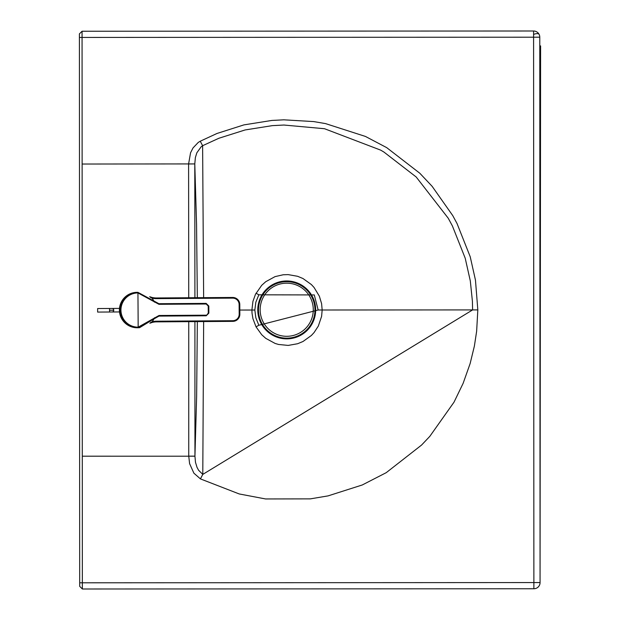 <?xml version="1.0" encoding="UTF-8"?>
<svg xmlns="http://www.w3.org/2000/svg" width="620" height="620" viewBox="0 0 620 620"><rect width="100%" height="100%" fill="white"/><g stroke="black" fill="none" stroke-linecap="round" stroke-linejoin="round"><path stroke-width="0.93" d="M194.92 321.617L194.944 456.204L195.478 462.272L197.013 467.333L198.594 470.262L202.787 474.401L472.611 309.915L472.401 301.196L470.309 280.938L465.217 258.23L452.375 225.889L448.229 218.217L416.19 176.994L383.958 152.078L380.719 150.149L324.531 128.727L283.952 125.039L272.32 125.635L245.109 129.952L218.899 138.252L202.616 145.708L201.229 146.692L196.85 152.791L195.377 157.55L194.788 163.92L82.127 164.036L82.057 31.24L533.58 31L533.587 37.2L533.58 31A6.2 6.2 179.8 0 1 539.78 37.169L539.78 37.169A6.2 6.2 179.8 0 1 539.78 37.192L540.067 582.56A6.2 6.2 -0.2 0 1 540.067 582.746A6.2 6.2 -0.2 0 0 540.067 582.56L533.874 582.567L533.874 588.76A6.2 6.2 -0.2 0 0 540.067 582.56L539.78 37.192L540.067 582.56M258.858 325.26L255.866 317.889L254.835 310.039L255.851 302.18L258.842 294.81L314.294 294.934L318.145 310L258.858 325.26L256.037 326.856L261.733 334.754L265.748 338.342L275.079 343.426L278.527 344.464L288.184 345.418L297.639 343.728L303.01 341.488L311.372 335.482L314.084 332.553L318.339 326.05L321.602 316.347L322.168 310L318.145 310M82.127 164.044L82.352 589L533.874 588.76A6.2 6.2 -0.2 0 0 540.067 582.746A6.2 6.2 0 0 1 533.874 588.76L82.352 589L79.693 586.342L82.352 589L79.693 586.342L79.406 33.891L82.057 31.24L79.406 33.891M533.58 34.425A6.2 2.534 153.4 0 1 537.16 33.62A6.2 2.534 -26.6 0 1 539.129 34.425A6.2 6.2 0 0 1 539.78 37.177A6.2 6.2 179.8 0 1 539.78 37.192A6.2 6.2 0 0 0 539.78 37.184L533.587 37.2L533.874 582.567L79.693 582.8M254.835 310.039L251.898 310.039L252.046 313.309L252.937 318.672L256.037 326.856M239.816 310.047L251.898 310.039L252.929 301.397L255.487 294.267L261.71 285.308L265.716 281.72L275.048 276.621L283.185 274.769L288.145 274.613L297.608 276.295L302.978 278.527L311.349 284.526L314.061 287.463L319.362 296.197L321.594 303.653L322.168 310L477.826 309.907L475.463 280.124L470.224 256.773L457.025 223.51L452.763 215.621L432.132 186.326L419.818 173.244L386.678 147.622L365.459 136.447L325.578 123.612L313.759 121.59L283.851 119.823L271.885 120.435L243.908 124.891L216.969 133.478L200.26 141.205L198.222 142.46L193.014 147.948L190.565 152.776L188.596 163.92M203.639 297.654L202.616 145.708L200.26 141.205M203.647 321.555L202.787 474.401L200.431 478.904L239.227 493.954L265.577 498.953L310.364 498.868L328.081 495.884L362.251 484.979L386.214 472.68L421.569 445.059L429.815 436.356L454.018 402.163L463.125 383.338L470.146 363.522L474.385 346.053L476.64 331.258L477.826 309.907M197.346 321.602L196.649 396.025L194.944 456.204L188.751 456.204L189.604 463.659L193.882 473.168L200.431 478.904M258.478 309.915A28.241 28.241 0 0 0 286.719 338.156A28.241 28.241 0 0 0 314.96 309.915A28.241 28.241 0 0 0 286.719 281.681A28.241 28.241 0 0 0 258.478 309.915M315.665 309.915A28.946 28.946 0 0 0 286.719 280.969A28.946 28.946 0 0 0 257.773 309.915A28.946 28.946 0 0 0 286.719 338.869A28.946 28.946 0 0 0 315.665 309.915M286.719 283.177A26.559 26.559 0 0 0 260.16 309.744A26.559 26.559 0 0 0 286.719 336.303A26.559 26.559 0 0 0 313.278 309.744A26.559 26.559 0 0 0 286.719 283.177M540.067 574.461L540.593 45.911L539.788 45.911M137.818 327.748L133.874 327.391L130.115 326.151L125.225 322.764L122.706 319.664L120.947 316.068L119.908 310.163L120.272 306.42L121.412 302.839L124.45 298.135L127.224 295.632L130.448 293.787L135.834 292.408L132.192 293.136L128.79 294.624L125.767 296.81L123.272 299.592L121.412 302.839L120.272 306.42L120.024 312.147L121.683 317.835L123.791 321.175L126.573 323.958L131.711 326.794L138.151 327.748A17.709 17.701 -90.4 0 1 120.358 310.884A17.709 17.701 -90.4 0 1 136.477 292.4L137.586 292.338M139.593 327.678L138.151 327.748L138.167 327.159A354.353 9.695 -90.4 0 0 137.942 292.927A17.12 17.112 89.6 0 0 120.939 310.155A17.12 17.112 89.6 0 0 138.167 327.159A17.12 17.112 -90.4 0 1 120.939 310.155A17.12 17.112 -90.4 0 1 137.942 292.927L137.919 292.338A17.709 17.701 89.6 0 0 136.477 292.4A17.709 17.701 -90.4 0 1 137.919 292.338L137.942 292.927L152.419 300.778L152.923 300.46L158.929 303.707L206.15 303.389L158.929 303.707L137.919 292.338L136.477 292.4A17.709 17.701 89.6 0 0 120.358 310.884A17.709 17.701 89.6 0 0 138.151 327.748L139.593 327.678L153.055 319.432L139.593 327.678M120.404 307.28L120.443 313.038L120.404 307.28M120.443 313.038L120.109 310.163M159.007 316.099L153.055 319.432L152.543 319.114L138.167 327.159L138.151 327.748L159.007 316.099L159.022 315.487L152.543 319.114L153.055 319.432L159.007 316.099L206.228 315.789L159.007 316.099L159.022 315.487L206.243 315.177L159.022 315.487L138.167 327.159A354.353 9.695 89.6 0 0 137.942 292.927L158.952 304.312L158.929 303.707L158.952 304.312L206.173 304.002L206.15 303.389L208.824 306.032L206.15 303.389L206.173 304.002L158.952 304.312L152.419 300.778L152.923 300.46L158.929 303.707M206.228 315.789L208.266 313.123A354.353 9.695 -90.4 0 0 208.219 306.032L206.173 304.002L208.824 306.032L208.219 306.032A354.353 9.695 89.6 0 1 208.266 313.123L206.228 315.789L208.87 313.115L206.228 315.789L208.87 313.115L208.266 313.123L208.87 313.115A353.733 9.68 -90.4 0 0 208.824 306.032L208.87 313.115M137.361 327.755A17.709 17.709 0 0 1 119.412 310.163L119.544 307.861L119.412 310.163A17.709 17.709 0 0 1 137.129 292.338A17.709 17.709 0 0 0 119.412 310.163A17.709 17.709 0 0 0 137.361 327.755M119.42 310.697L119.412 310.163M232.655 298.127L156.395 298.631A18.367 18.367 0 0 1 151.947 298.119A19.034 19.034 0 0 1 154.427 302.126A19.034 19.034 0 0 0 151.947 298.119A18.367 18.367 0 0 0 156.395 298.631L232.655 298.127A6.417 6.417 0 0 1 239.119 304.505A6.417 6.417 0 0 0 232.655 298.127L232.655 297.461L232.655 298.127M154.527 317.735A19.034 19.034 0 0 1 152.101 321.78A18.367 18.367 0 0 1 156.542 321.207L232.81 320.703A6.417 6.417 0 0 0 239.181 314.239L239.119 304.505L239.181 314.239A6.417 6.417 0 0 1 232.81 320.703L156.542 321.207A18.367 18.367 0 0 0 152.101 321.78L150.544 322.571L152.101 321.78L152.272 322.423L152.101 321.78A19.034 19.034 0 0 0 154.527 317.735M149.846 323.237L152.272 322.423A17.709 17.709 0 0 1 156.55 321.873L156.542 321.207L156.55 321.873L232.81 321.369L232.81 320.703L232.81 321.369A7.084 7.084 0 0 0 239.847 314.239L239.181 314.239L239.847 314.239L239.785 304.498L239.119 304.505L239.785 304.498A7.084 7.084 0 0 0 232.655 297.461L156.387 297.964L156.395 298.631L156.387 297.964A17.709 17.709 0 0 1 152.101 297.468L151.947 298.119L152.101 297.468L149.668 296.693L152.101 297.468A17.709 17.709 0 0 0 156.387 297.964L232.655 297.461A7.084 7.084 0 0 1 239.785 304.498L239.847 314.239A7.084 7.084 0 0 1 232.81 321.369L156.55 321.873A17.709 17.709 0 0 0 152.272 322.423L149.846 323.237M150.381 297.344L151.947 298.119L150.381 297.344M151.559 297.329L152.187 297.492L151.559 297.329M155.791 321.888L156.55 321.873M119.513 311.938L112.088 311.992A1.767 1.682 -90.4 0 0 113.762 310.209L109.554 310.233L109.562 312.007L97.642 312.085L97.619 308.543L109.538 308.466L97.619 308.543L97.642 312.085L109.562 312.007L109.538 308.466L109.554 310.233L113.762 310.209A1.767 1.682 -90.4 0 0 112.065 308.45L119.49 308.396L112.065 308.45A1.767 1.682 89.6 0 1 113.762 310.209A1.767 1.682 89.6 0 1 112.088 311.992L119.513 311.938M539.129 34.425L539.129 34.425A6.2 6.2 0 0 0 533.58 31L82.057 31.24M82.352 589L533.874 588.76M533.587 37.2L79.406 37.432M258.842 294.81L256.021 293.214M82.282 456.196L188.751 456.204M197.331 297.693L196.555 224.099L194.788 163.92L188.596 163.982L188.736 297.755M188.751 321.656L188.751 456.142L194.944 456.142M194.788 163.982L194.912 297.709M135.834 292.408L127.642 295.337L124.171 298.445L120.768 304.552L119.908 310.256L121.861 318.176L124.318 321.811L127.829 324.872L137.485 327.755M137.919 292.338L152.923 300.46M206.15 303.389L208.824 306.032M109.562 312.007L112.088 311.992M112.065 308.45L109.538 308.466"/></g></svg>
